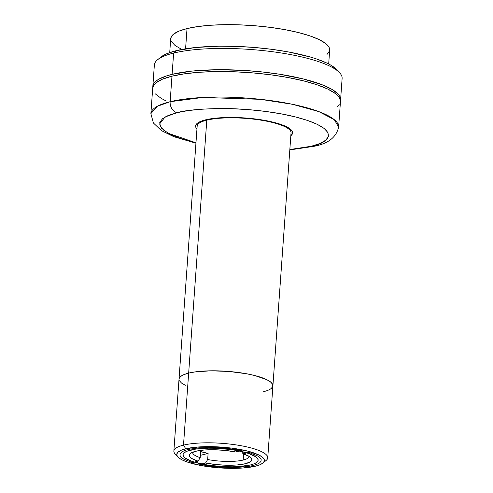 <?xml version="1.0" encoding="UTF-8"?>
<svg xmlns="http://www.w3.org/2000/svg" width="493" height="493" viewBox="0 0 493 493"><rect width="100%" height="100%" fill="white"/><g stroke="black" fill="none" stroke-linecap="round" stroke-linejoin="round"><path stroke-width="0.74" d="M190.742 450.035A37.647 8.942 4.1 0 1 232.924 449.862A37.647 8.942 4.1 0 1 258.135 460.185A37.647 8.942 4.1 0 1 250.432 464.954L239.438 466.526L232.733 466.797L225.566 466.717L210.942 465.509L204.047 464.424L192.406 461.516L185.048 457.991L183.359 456.167L183.106 454.392L184.29 452.74L186.865 451.268L195.764 449.092L208.434 448.192L215.601 448.273L230.225 449.48L237.121 450.565L248.768 453.474L256.126 456.999L257.808 458.823L258.067 460.598L256.884 462.249L254.308 463.722L250.432 464.954A37.647 8.942 4.1 0 1 208.249 465.127A37.647 8.942 4.1 0 1 183.032 454.805A37.647 8.942 4.1 0 1 190.742 450.035M176.95 455.489A47.057 11.179 4.1 0 1 173.863 451.089A47.057 11.179 4.1 0 1 183.501 445.13A47.057 11.179 -175.9 0 0 175.095 453.917L177.924 456.993A43.92 10.433 4.1 0 1 185.769 448.79L183.501 445.13L188.659 373.115A47.057 11.179 -175.9 0 0 179.027 379.074A47.057 11.179 4.1 0 1 188.659 373.115L194.938 371.932L210.782 370.81L228.937 371.457L246.636 373.774L254.462 375.463L266.571 379.561L270.386 381.816L272.493 384.096L272.82 386.315L271.341 388.385L272.82 386.315L272.493 384.096L270.386 381.816L266.571 379.561L254.462 375.463L246.636 373.774L228.937 371.457L210.782 370.81L194.938 371.932L188.659 373.115L183.501 445.13A47.057 11.179 4.1 0 1 236.221 444.914A47.057 11.179 4.1 0 1 267.742 457.818A47.057 11.179 4.1 0 1 264.063 461.731M262.88 463.087L266.121 460.444A47.057 11.179 -175.9 0 0 241.57 445.808A47.057 11.179 -175.9 0 0 183.501 445.13L185.769 448.79A43.92 10.433 4.1 0 1 239.968 449.425A43.92 10.433 4.1 0 1 262.88 463.087A43.92 10.433 4.1 0 1 255.405 466.199A43.92 10.433 4.1 0 1 211.405 467.099A43.92 10.433 4.1 0 1 177.924 456.993M185.362 385.316L181.547 383.061L179.434 380.781L181.547 383.061L185.362 385.316M263.274 391.762A47.057 11.179 4.1 0 0 272.906 385.803L291.036 132.845A47.057 11.179 -175.9 0 0 259.515 119.941A47.057 11.179 -175.9 0 0 206.795 120.156L188.659 373.115A47.057 11.179 4.1 0 1 241.385 372.899A47.057 11.179 4.1 0 1 272.906 385.803A47.057 11.179 -175.9 0 0 241.385 372.899A47.057 11.179 -175.9 0 0 188.659 373.115L183.815 374.655L180.592 376.498L179.113 378.562L180.592 376.498L183.815 374.655L188.659 373.115L206.795 120.156A47.057 11.179 -175.9 0 0 197.163 126.116L173.863 451.089M255.405 466.199L259.928 464.763L262.935 463.044L264.316 461.115L264.014 459.045L262.048 456.912L258.486 454.811L247.184 450.984L231.833 448.149L214.775 446.738L198.599 446.96L185.769 448.79L181.245 450.232L178.238 451.945L176.858 453.874L177.16 455.945L179.125 458.077L182.687 460.185L187.71 462.188L201.292 465.583L217.814 467.746L226.398 468.258L242.574 468.03L255.405 466.199M243.185 460.049L243.622 453.998L243.185 460.049A28.237 6.705 -175.9 0 0 248.971 456.265A28.237 6.705 4.1 0 1 248.965 456.475A28.237 6.705 4.1 0 1 243.185 460.049A28.237 6.705 4.1 0 1 207.676 459.519A28.237 6.705 -175.9 0 0 243.185 460.049M192.325 462.57L198.075 461.165L200.213 457.652A28.237 6.705 4.1 0 1 192.64 452.438A28.237 6.705 4.1 0 1 192.671 452.229A28.237 6.705 -175.9 0 0 200.213 457.652L198.075 461.165A31.373 7.45 4.1 0 1 190.372 453.505A31.373 7.45 4.1 0 1 195.715 451.28L203.874 450.047L214.11 449.752L225.159 450.417L235.642 451.964L241.391 450.553L227.587 448.402L212.865 447.441L199.16 447.792L188.252 449.413L184.32 450.639L181.584 452.093L180.13 453.726L180.013 455.483L181.239 457.307L183.76 459.131L192.325 462.57L198.075 461.165L191.919 458.552L190.15 457.177L189.343 455.815L189.515 454.503L190.662 453.283L195.715 451.28A31.373 7.45 4.1 0 1 235.642 451.964L241.391 450.553M200.213 457.652L200.651 451.57L200.213 457.652M200.435 455.316L208.114 453.437L200.651 451.57A28.237 6.705 4.1 0 0 208.114 453.437L207.676 459.519L205.532 463.026L207.676 459.519L208.114 453.437L200.435 455.316M248.848 452.42L243.098 453.831L241.391 451.261L243.098 453.831A31.373 7.45 4.1 0 1 251.06 457.855A31.373 7.45 4.1 0 1 239.518 464.726A31.373 7.45 4.1 0 1 205.532 463.026L199.782 464.437L213.586 466.588L220.95 467.228L235.407 467.543L247.917 466.538L252.915 465.577L256.853 464.351L259.589 462.896L261.043 461.263L261.154 459.507L259.934 457.689L257.414 455.859L248.848 452.42L243.098 453.831L249.255 456.438L251.023 457.812L251.831 459.174L251.658 460.487L250.512 461.707L245.459 463.71L237.299 464.942L227.057 465.244L216.014 464.579L205.532 463.026L199.782 464.437M208.077 119.854L208.12 119.281L208.077 119.854M328.683 63.979L329.681 50.064A79.687 18.931 -175.9 0 0 276.308 28.212A79.687 18.931 -175.9 0 0 187.026 28.582L185.578 48.813L187.026 28.582A79.687 18.931 -175.9 0 0 170.72 38.67L169.721 52.585M289.816 149.915L314.14 146.285C328.159 143.679 336.325 137.276 338.629 127.089L340.46 101.558A94.12 22.358 -175.9 0 0 277.423 75.743A94.12 22.358 -175.9 0 0 171.971 76.181L170.14 101.712A94.12 22.358 4.1 0 1 275.593 101.281A94.12 22.358 4.1 0 1 338.629 127.089L334.322 119.694L318.798 111.591L292.534 104.3L260.378 99.321L202.814 97.472L170.14 101.712A9.41 7.358 76.2 0 0 176.95 112.694L168.23 115.467L162.431 118.782L159.769 122.504L160.342 126.491L164.138 130.596L171.009 134.663L180.691 138.527L195.961 142.804L168.427 133.344L161.753 128.439L159.603 123.965L165.044 117.007L176.95 112.694A9.41 7.358 -103.8 0 1 170.14 101.712L171.971 76.181A94.12 22.358 -175.9 0 0 152.707 88.099L150.876 113.63A94.12 22.358 4.1 0 1 170.14 101.712L157.279 106.303L150.876 113.63L153.385 122.979L161.414 130.602L173.875 136.715L195.937 143.186M311.249 146.267L289.841 149.533L299.954 148.393L311.249 146.267A9.41 7.358 76.2 0 0 314.251 146.261A9.41 7.358 -103.8 0 1 311.249 146.267L319.969 143.494L325.768 140.178L328.43 136.456L327.851 132.469L324.055 128.359L317.184 124.298L307.509 120.434L295.393 116.921L281.306 113.883L265.789 111.455L249.44 109.711L232.887 108.731L216.76 108.546L201.686 109.169L188.246 110.568L176.95 112.694C184.967 110.29 199.702 108.898 221.154 108.515C242.476 108.392 272.802 111.171 295.393 116.921C344.397 129.511 328.954 143.266 311.249 146.267M289.693 129.69L289.674 129.875A45.492 10.809 -175.9 0 0 289.49 128.463M205.55 119.842A48.628 11.549 4.1 0 1 254.265 118.844A48.628 11.549 4.1 0 1 291.332 130.035A48.628 11.549 4.1 0 1 290.827 135.748L292.509 133.486L292.183 131.193L290.001 128.839L286.057 126.504L280.499 124.285L265.462 120.526L247.166 118.129L228.407 117.463L212.033 118.622L205.55 119.842L200.546 121.438L197.212 123.336L195.684 125.475L196.017 127.767L196.953 129.018A48.628 11.549 4.1 0 1 197.268 123.293A48.628 11.549 4.1 0 1 205.55 119.842M199.314 121.999A45.492 10.809 -175.9 0 0 198.938 123.367L198.944 123.188M337.329 106.716L339.252 104.695M340.46 101.583L339.64 98.144L337.976 95.87L335.425 93.584L327.79 89.073L317.036 84.778L303.577 80.87L287.924 77.5L270.688 74.794L252.521 72.859L234.126 71.775L216.211 71.565L199.462 72.255L184.524 73.814L171.971 76.181L162.283 79.256L155.837 82.941L153.915 84.956L152.707 88.124M155.19 93.787L161.143 98.341L165.371 100.584M327.032 54.433L329.534 50.933M329.675 50.126L328.991 47.18L325.417 43.316L318.959 39.495L309.851 35.86L298.456 32.55L285.2 29.697L270.608 27.411L255.226 25.772L239.653 24.847L224.481 24.675L210.301 25.26L197.656 26.579L187.026 28.582L178.83 31.188L173.37 34.3L170.868 37.807M171.41 41.56L174.978 45.424L181.442 49.245M152.879 87.44L153.009 85.252L154.044 83.132L155.967 81.117L158.771 79.207L166.874 75.811L172.1 74.357A94.12 22.358 4.1 0 1 277.553 73.919A94.12 22.358 4.1 0 1 340.589 99.734L342.117 78.455A94.12 22.358 -175.9 0 0 279.075 52.646A94.12 22.358 -175.9 0 0 173.628 53.078L176.334 50.656A90.983 21.612 -175.9 0 0 160.841 57.108L157.6 59.745A94.12 22.358 4.1 0 1 173.628 53.078A94.12 22.358 -175.9 0 0 154.364 64.996L152.836 86.275A94.12 22.358 4.1 0 1 172.1 74.357L173.628 53.078L172.1 74.357L191.857 71.103L216.341 69.741L243.437 70.382L261.808 71.904L279.593 74.233L303.706 79.046L322.915 85.061L332.153 89.486L338.106 94.046L339.776 96.32L340.546 98.569L340.416 100.757M152.848 87.193A94.12 22.358 4.1 0 1 152.836 86.275M340.589 99.734A94.12 22.358 4.1 0 1 340.447 100.64M336.83 69.723L331.043 65.286L326.958 63.122L316.561 58.969L310.356 57.028L288.423 51.938L271.754 49.325L254.197 47.451L236.412 46.397L219.095 46.2L195.431 47.519L176.334 50.656L166.967 53.638L160.736 57.194M173.628 53.078A94.12 22.358 4.1 0 1 267.915 51.143A94.12 22.358 4.1 0 1 339.659 72.798L336.824 69.723A90.983 21.612 -175.9 0 0 267.477 48.789A90.983 21.612 -175.9 0 0 176.334 50.656L173.628 53.078M272.906 385.803L267.742 457.818"/></g></svg>
